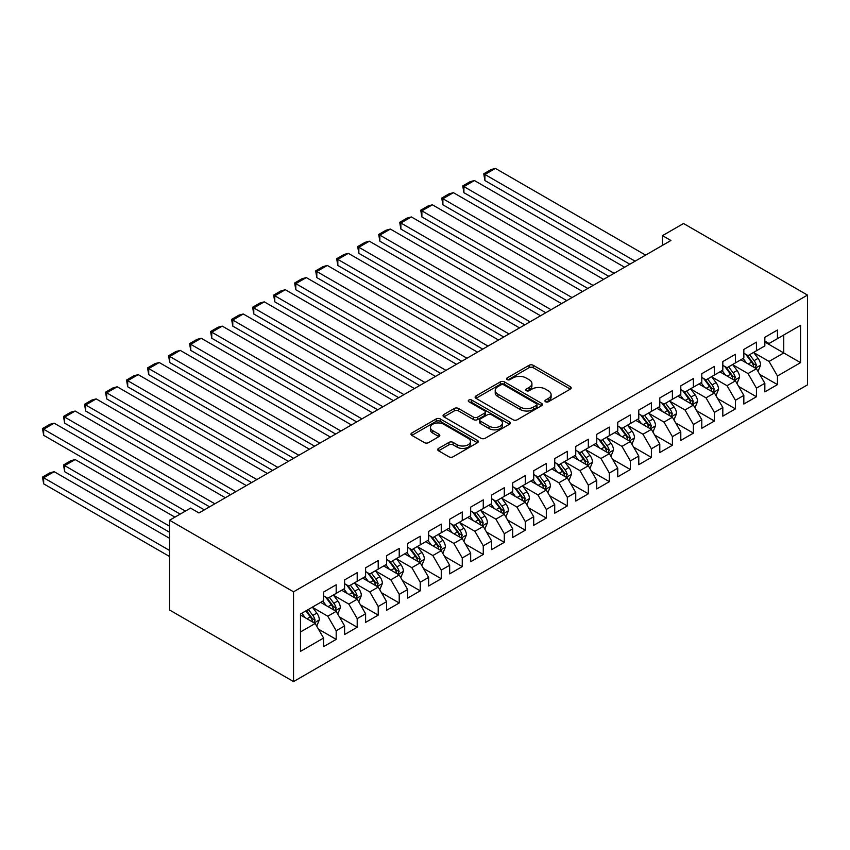 <?xml version="1.0" encoding="UTF-8"?>
<svg xmlns="http://www.w3.org/2000/svg" width="850" height="850" viewBox="0 0 850 850"><rect width="100%" height="100%" fill="white"/><g stroke="black" fill="none" stroke-linecap="round" stroke-linejoin="round"><path stroke-width="1.27" d="M545.53 401.752A2.04 1.179 0 0 0 548.42 401.752L570.339 389.098A2.922 1.679 0 0 0 571.189 387.908A2.922 1.679 0 0 0 570.339 386.718L533.216 365.288A2.922 1.679 0 0 0 529.082 365.288L507.174 377.942A2.04 1.179 0 0 0 506.568 378.771A2.04 1.179 0 0 0 507.174 379.61A2.04 1.179 0 0 0 510.064 379.61L512.89 377.963A9.329 5.387 0 0 1 526.097 377.963L529.189 379.759A9.329 5.387 0 0 1 531.919 383.562A9.329 5.387 0 0 1 529.189 387.377L526.352 389.013A2.04 1.179 0 0 0 525.757 389.842A2.04 1.179 0 0 0 526.352 390.681A2.04 1.179 0 0 0 529.242 390.681L532.079 389.045A9.329 5.387 0 0 1 545.275 389.045L548.367 390.83A9.329 5.387 0 0 1 551.108 394.644A9.329 5.387 0 0 1 548.367 398.448L545.53 400.084A2.04 1.179 0 0 0 544.935 400.924A2.04 1.179 0 0 0 545.53 401.752L545.53 400.084M438.536 448.407A2.922 1.679 0 0 0 437.686 449.597A2.922 1.679 0 0 0 438.536 450.787L448.959 456.801A2.922 1.679 0 0 0 453.082 456.801L477.424 442.744A2.922 1.679 0 0 0 478.274 441.554A2.922 1.679 0 0 0 477.424 440.364L440.289 418.933A2.922 1.679 0 0 0 436.167 418.933L411.836 432.979A2.922 1.679 0 0 0 410.975 434.169A2.922 1.679 0 0 0 411.836 435.359L424.416 442.627A2.922 1.679 0 0 0 428.538 442.627L438.951 436.613A2.922 1.679 0 0 0 439.811 435.423A2.922 1.679 0 0 0 438.951 434.233L432.714 430.631A7.799 4.505 0 0 1 430.429 427.444A7.799 4.505 0 0 1 435.243 423.279A7.799 4.505 0 0 1 443.753 424.256L468.191 438.366A7.799 4.505 0 0 1 470.475 441.554A7.799 4.505 0 0 1 465.662 445.719A7.799 4.505 0 0 1 457.151 444.741L453.082 442.393A2.922 1.679 0 0 0 448.959 442.393L438.536 448.407L438.536 450.787M169.564 520.242L293.537 591.823L293.537 681.594L169.564 610.013L169.564 520.242L190.57 508.109L198.974 512.964L670.916 240.497L662.511 235.641L662.511 245.342M662.511 235.641L683.528 223.508L807.5 295.088L293.537 591.823M513.102 419.762A2.922 1.679 0 0 0 517.225 419.762L541.567 405.716A2.922 1.679 0 0 0 542.417 404.526A2.922 1.679 0 0 0 541.567 403.336L504.443 381.894A2.922 1.679 0 0 0 500.31 381.894L475.979 395.951A2.922 1.679 0 0 0 475.118 397.141A2.922 1.679 0 0 0 475.979 398.331L513.102 419.762M469.678 402.199A2.04 1.179 0 0 1 471.75 402.486L509.447 424.256L485.159 438.281A2.922 1.679 0 0 1 481.026 438.281L443.902 416.851L443.902 414.471A2.922 1.679 0 0 0 443.052 415.661A2.922 1.679 0 0 0 443.902 416.851M443.902 414.471L454.314 408.457A2.922 1.679 0 0 1 458.447 408.457L473.503 417.148A2.922 1.679 0 0 0 477.626 417.148L484.532 413.153A2.922 1.679 0 0 0 485.392 411.963A2.922 1.679 0 0 0 484.532 410.773L468.86 401.721A2.04 1.179 0 0 1 468.265 400.892A2.04 1.179 0 0 1 469.519 399.797A2.04 1.179 0 0 1 471.75 400.053L509.49 421.844A2.922 1.679 0 0 1 510.351 423.034A2.922 1.679 0 0 1 509.49 424.235L509.49 421.844M293.537 681.594L807.5 384.859L807.5 295.088M764.841 342.029L783.753 352.952L783.753 334.996L800.562 325.295L777.452 338.64L777.452 330.023L764.841 337.301L764.841 345.918L756.436 350.763L756.436 342.157L743.835 349.435L743.835 358.041L735.431 362.897L735.431 354.291L722.819 361.569L722.819 370.175L714.414 375.031L714.414 366.414L701.803 373.692L701.803 382.309L693.398 387.164L693.398 378.547L680.797 385.826L680.797 394.442L672.393 399.298L672.393 390.681L659.781 397.959L659.781 406.576L651.376 411.421L651.376 402.815L638.775 410.093L638.775 418.699L630.36 423.555L630.36 414.938L617.759 422.216L617.759 430.833L609.354 435.689L609.354 427.072L596.742 434.35L596.742 442.967L588.338 447.822L588.338 439.206L575.737 446.484L575.737 455.101L567.332 459.946L567.332 451.339L554.721 458.618L554.721 467.234L546.316 472.079L546.316 463.473L533.704 470.751L533.704 479.358L525.3 484.213L525.3 475.596L512.699 482.874L512.699 491.491L504.294 496.347L504.294 487.73L491.683 495.008L491.683 503.625L483.278 508.481L483.278 499.864L470.666 507.142L470.666 515.759L462.262 520.604L462.262 511.998L449.661 519.276L449.661 527.882L441.256 532.737L441.256 524.121L428.644 531.409L428.644 540.016L420.24 544.871L420.24 536.254L407.628 543.533L407.628 552.149L399.224 557.005L399.224 548.388L386.623 555.666L386.623 564.283L378.218 569.128L378.218 560.522L365.606 567.8L365.606 576.417L357.202 581.262L357.202 572.656L344.601 579.934L344.601 588.54L336.186 593.396L336.186 584.779L323.584 592.057L323.584 600.674L300.475 614.019L300.475 651.387L323.584 638.042L315.18 623.486L300.475 614.986M800.562 325.295L800.562 362.652L777.452 375.998L769.048 361.441L753.812 352.644M759.698 374.361L777.452 384.614L777.452 375.998M777.452 384.614L764.841 391.892L764.841 383.276L756.436 388.131L748.032 373.575L732.796 364.777M738.682 386.495L756.436 396.748L756.436 388.131M756.436 396.748L743.835 404.026L743.835 395.409L735.431 400.265L727.026 385.709L711.79 376.911M717.676 398.629L735.431 408.882L735.431 400.265M735.431 408.882L722.819 416.16L722.819 407.543L714.414 412.399L706.01 397.842L690.774 389.045M696.66 410.763L714.414 421.005L714.414 412.399M714.414 421.005L701.803 428.283L701.803 419.677L693.398 424.522L684.994 409.966L669.768 401.179M675.644 422.886L693.398 433.139L693.398 424.522M693.398 433.139L680.797 440.417L680.797 431.811L672.393 436.656L663.988 422.099L648.752 413.302M654.638 435.019L672.393 445.272L672.393 436.656M672.393 445.272L659.781 452.551L659.781 443.934L651.376 448.789L642.972 434.233L627.736 425.436M633.622 447.153L651.376 457.406L651.376 448.789M651.376 457.406L638.775 464.684L638.775 456.067L630.36 460.923L621.956 446.367L606.73 437.569M612.606 459.287L630.36 469.54L630.36 460.923M630.36 469.54L617.759 476.818L617.759 468.201L609.354 473.057L600.95 458.49L585.714 449.703M591.6 471.41L609.354 481.663L609.354 473.057M609.354 481.663L596.742 488.941L596.742 480.335L588.338 485.18L579.934 470.624L564.697 461.826M570.584 483.544L588.338 493.797L588.338 485.18M588.338 493.797L575.737 501.075L575.737 492.458L567.332 497.314L558.918 482.757L543.692 473.96M549.567 495.678L567.332 505.931L567.332 497.314M567.332 505.931L554.721 513.209L554.721 504.592L546.316 509.447L537.912 494.891L522.676 486.094M528.562 507.811L546.316 518.064L546.316 509.447M546.316 518.064L533.704 525.342L533.704 516.726L525.3 521.581L516.896 507.025L501.659 498.228M507.546 519.945L525.3 530.188L525.3 521.581M525.3 530.188L512.699 537.466L512.699 528.859L504.294 533.715L495.89 519.148L480.654 510.361M486.54 532.068L504.294 542.321L504.294 533.715M504.294 542.321L491.683 549.599L491.683 540.993L483.278 545.838L474.874 531.282L459.638 522.484M465.524 544.202L483.278 554.455L483.278 545.838M483.278 554.455L470.666 561.733L470.666 553.116L462.262 557.972L453.858 543.416L438.621 534.618M444.507 556.336L462.262 566.589L462.262 557.972M462.262 566.589L449.661 573.867L449.661 565.25L441.256 570.106L432.852 555.549L417.616 546.752M423.502 568.469L441.256 578.722L441.256 570.106M441.256 578.722L428.644 586.001L428.644 577.384L420.24 582.239L411.836 567.673L396.599 558.886M402.486 580.603L420.24 590.846L420.24 582.239M420.24 590.846L407.628 598.124L407.628 589.518L399.224 594.362L390.819 579.806L375.594 571.009M381.469 592.726L399.224 602.979L399.224 594.362M399.224 602.979L386.623 610.258L386.623 601.641L378.218 606.496L369.814 591.94L354.578 583.143M360.464 604.86L378.218 615.113L378.218 606.496M378.218 615.113L365.606 622.391L365.606 613.774L357.202 618.63L348.797 604.074L333.561 595.276M339.447 616.994L357.202 627.247L357.202 618.63M357.202 627.247L344.601 634.525L344.601 625.908L336.186 630.764L327.781 616.207L312.556 607.41M318.431 629.128L336.186 639.37L336.186 630.764M336.186 639.37L323.584 646.659L323.584 638.042M323.584 595.818L327.781 598.251L336.186 593.396M300.475 631.975L315.18 623.486M344.601 583.695L348.797 586.117L357.202 581.262M327.781 616.207L336.186 611.352L320.641 602.374M344.601 625.908L336.186 611.352M365.606 571.561L369.814 573.984L378.218 569.128M348.797 604.074L357.202 599.218L341.658 590.24M365.606 613.774L357.202 599.218M386.623 559.428L390.819 561.85L399.224 557.005M369.814 591.94L378.218 587.084L362.663 578.106M386.623 601.641L378.218 587.084M407.628 547.294L411.836 549.727L420.24 544.871M390.819 579.806L399.224 574.961L383.679 565.983M407.628 589.518L399.224 574.961M428.644 535.16L432.852 537.593L441.256 532.737M411.836 567.673L420.24 562.827L404.696 553.849M428.644 577.384L420.24 562.827M449.661 523.037L453.858 525.459L462.262 520.604M432.852 555.549L441.256 550.694L425.701 541.716M449.661 565.25L441.256 550.694M470.666 510.903L474.874 513.326L483.278 508.481M453.858 543.416L462.262 538.56L446.717 529.582M470.666 553.116L462.262 538.56M491.683 498.769L495.89 501.203L504.294 496.347M474.874 531.282L483.278 526.426L467.734 517.448M491.683 540.993L483.278 526.426M512.699 486.636L516.896 489.069L525.3 484.213M495.89 519.148L504.294 514.303L488.739 505.325M512.699 528.859L504.294 514.303M533.704 474.513L537.912 476.935L546.316 472.079M516.896 507.025L525.3 502.169L509.756 493.191M533.704 516.726L525.3 502.169M554.721 462.379L558.918 464.801L567.332 459.946M537.912 494.891L546.316 490.036L530.761 481.058M554.721 504.592L546.316 490.036M575.737 450.245L579.934 452.668L588.338 447.822M558.918 482.757L567.332 477.902L551.778 468.924M575.737 492.458L567.332 477.902M596.742 438.111L600.95 440.544L609.354 435.689M579.934 470.624L588.338 465.779L572.794 456.801M596.742 480.335L588.338 465.779M617.759 425.978L621.956 428.411L630.36 423.555M600.95 458.49L609.354 453.645L593.799 444.667M617.759 468.201L609.354 453.645M638.775 413.854L642.972 416.277L651.376 411.421M621.956 446.367L630.36 441.511L614.816 432.533M638.775 456.067L630.36 441.511M659.781 401.721L663.988 404.143L672.393 399.298M642.972 434.233L651.376 429.377L635.832 420.399M659.781 443.934L651.376 429.377M680.797 389.587L684.994 392.009L693.398 387.164M663.988 422.099L672.393 417.244L656.838 408.266M680.797 431.811L672.393 417.244M701.803 377.453L706.01 379.886L714.414 375.031M684.994 409.966L693.398 405.121L677.854 396.142M701.803 419.677L693.398 405.121M722.819 365.33L727.026 367.752L735.431 362.897M706.01 397.842L714.414 392.987L698.87 384.009M722.819 407.543L714.414 392.987M743.835 353.196L748.032 355.619L756.436 350.763M727.026 385.709L735.431 380.853L719.876 371.875M743.835 395.409L735.431 380.853M764.841 341.062L769.048 343.485L777.452 338.64M748.032 373.575L756.436 368.719L740.892 359.741M764.841 383.276L756.436 368.719M769.048 361.441L783.753 352.952L800.562 362.652M546.348 402.039L548.367 400.881A9.329 5.387 0 0 0 551.108 397.067L551.108 394.644M531.919 383.562L531.919 385.996A9.329 5.387 0 0 1 529.189 389.799L527.17 390.968M570.297 389.119L533.216 367.71A2.922 1.679 0 0 0 529.082 367.71L507.992 379.897M541.524 405.737L504.443 384.328A2.922 1.679 0 0 0 500.31 384.328L476.011 398.353L475.979 395.951M536.403 405.354A2.04 1.179 0 0 0 537.009 404.526A2.04 1.179 0 0 0 536.403 403.686L503.816 384.88A2.04 1.179 0 0 0 500.937 384.88L497.941 386.601A9.329 5.387 0 0 0 495.21 390.416A9.329 5.387 0 0 0 497.941 394.219L520.221 407.086A9.329 5.387 0 0 0 533.418 407.086L536.403 405.354L536.403 407.788A2.04 1.179 0 0 0 537.009 406.948L537.009 404.526M495.21 390.416L495.21 392.838A9.329 5.387 0 0 0 497.941 396.652L497.941 394.219M536.403 407.788L533.418 409.509A9.329 5.387 0 0 1 520.221 409.509L497.941 396.652M443.944 416.872L454.314 410.879L454.314 408.457M485.392 411.963L485.392 414.396A2.922 1.679 0 0 1 484.532 415.586L477.626 419.571A2.922 1.679 0 0 1 473.503 419.571L458.447 410.879A2.922 1.679 0 0 0 454.314 410.879M489.122 426.169A7.799 4.505 0 0 0 497.632 427.146A7.799 4.505 0 0 0 502.446 422.981A7.799 4.505 0 0 0 500.161 419.794L491.544 414.821A2.922 1.679 0 0 0 487.422 414.821L480.516 418.816A2.922 1.679 0 0 0 479.655 420.006A2.922 1.679 0 0 0 480.516 421.196L489.122 426.169L489.122 428.591A7.799 4.505 0 0 0 497.632 429.569A7.799 4.505 0 0 0 502.446 425.404L502.446 422.981M479.655 420.006L479.655 422.429A2.922 1.679 0 0 0 480.516 423.619L480.516 421.196M489.122 428.591L480.516 423.619M470.475 441.554L470.475 443.987A7.799 4.505 0 0 1 465.662 448.141A7.799 4.505 0 0 1 457.151 447.164L453.082 444.816A2.922 1.679 0 0 0 448.959 444.816L438.579 450.808M430.429 427.444L430.429 429.877A7.799 4.505 0 0 0 432.714 433.054L432.714 430.631M438.919 436.634L432.714 433.054M477.381 442.765L440.289 421.356A2.922 1.679 0 0 0 436.167 421.356L411.868 435.391M757.998 371.418L760.601 365.054A7.873 4.548 -120 0 0 758.083 358.349L753.621 352.389M746.513 362.993L743.112 358.456M484.914 229.064L587.817 288.469L442.892 204.797L441.734 198.071L449.087 193.821L453.401 192.674L442.892 198.741L442.892 204.797M754.959 367.869L756.351 365.394A7.873 4.548 -120 0 0 754.099 360.655L749.626 354.694M747.086 355.066L752.601 362.429A4.016 2.316 60 0 1 753.323 363.651L756.351 365.394M745.694 354.269L751.57 362.111A7.873 4.548 60 0 1 753.822 366.849L753.982 367.306M635.088 261.173L484.914 174.473L484.914 180.54L629.839 264.212M645.596 255.106L495.422 168.406L484.914 174.473L483.756 173.804L491.119 169.564L495.422 168.406M484.914 180.54L483.756 173.804M736.982 383.552L739.585 377.188A7.873 4.548 -120 0 0 737.077 370.483L732.615 364.522M725.496 375.116L722.107 370.589M463.909 241.198L566.801 300.603L421.876 216.931L420.729 210.205L428.081 205.955L432.384 204.797L421.876 210.864L421.876 216.931M733.943 379.993L735.335 377.527A7.873 4.548 -120 0 0 733.082 372.789L728.62 366.828M726.07 367.2L731.584 374.563A4.016 2.316 60 0 1 732.307 375.785L735.335 377.527M724.689 366.403L730.564 374.244A7.873 4.548 60 0 1 732.817 378.983L732.976 379.44M715.966 395.675L718.579 389.321A7.873 4.548 -120 0 0 716.061 382.617L711.599 376.656M704.48 387.249L701.091 382.723M442.892 253.332L545.785 312.736L400.871 229.064L399.712 222.328L407.065 218.089L411.368 216.931L400.871 222.998L400.871 229.064M712.927 392.126L714.319 389.661A7.873 4.548 -120 0 0 712.066 384.922L707.604 378.962M705.054 379.334L710.568 386.697A4.016 2.316 60 0 1 711.301 387.908L714.319 389.661M703.673 378.537L709.548 386.378A7.873 4.548 60 0 1 711.801 391.117L711.96 391.574M614.082 273.307L463.909 186.607L463.909 192.674L608.823 276.346M624.591 267.24L474.406 180.54L463.909 186.607L462.751 185.938L470.103 181.688L474.406 180.54M463.909 192.674L462.751 185.938M593.066 285.441L441.734 198.071M603.574 279.374L453.401 192.674M694.96 407.809L697.563 401.455A7.873 4.548 -120 0 0 695.045 394.751L690.582 388.79M683.474 399.383L680.074 394.857M421.876 265.455L524.779 324.87L379.854 241.198L378.696 234.462L386.049 230.222L390.362 229.064L379.854 235.131L379.854 241.198M691.921 404.26L693.313 401.784A7.873 4.548 -120 0 0 691.061 397.056L686.598 391.096M684.048 391.467L689.562 398.82A4.016 2.316 60 0 1 690.285 400.042L693.313 401.784M682.656 390.66L688.532 398.512A7.873 4.548 60 0 1 690.784 403.24L690.944 403.697M673.944 419.942L676.547 413.589A7.873 4.548 -120 0 0 674.039 406.874L669.577 400.924M662.458 411.517L659.069 406.991M400.871 277.589L503.763 336.993L358.838 253.332L357.691 246.596L365.043 242.346L369.346 241.198L358.838 247.265L358.838 253.332M670.905 416.394L672.297 413.918A7.873 4.548 -120 0 0 670.044 409.179L665.582 403.229M663.032 403.601L668.546 410.954A4.016 2.316 60 0 1 669.279 412.176L672.297 413.918M661.651 402.794L667.526 410.635A7.873 4.548 60 0 1 669.779 415.374L669.938 415.831M572.061 297.574L420.729 210.205M582.558 291.507L432.384 204.797M551.044 309.697L399.712 222.328M561.553 303.641L411.368 216.931M652.928 432.076L655.541 425.712A7.873 4.548 -120 0 0 653.023 419.007L648.561 413.047M641.452 423.651L638.053 419.114M379.854 289.723L482.747 349.127L337.832 265.455L336.674 258.729L344.027 254.479L348.341 253.332L337.832 259.388L337.832 265.455M649.889 428.527L651.281 426.052A7.873 4.548 -120 0 0 649.028 421.313L644.566 415.353M642.016 415.724L647.53 423.087A4.016 2.316 60 0 1 648.263 424.309L651.281 426.052M640.634 414.928L646.51 422.769A7.873 4.548 60 0 1 648.763 427.507L648.922 427.964M530.028 321.831L378.696 234.462M540.536 315.764L390.362 229.064M631.922 444.199L634.525 437.846A7.873 4.548 -120 0 0 632.007 431.141L627.544 425.181M620.436 435.774L617.047 431.248M358.838 301.856L461.741 361.261L316.816 277.589L315.658 270.852L323.021 266.613L327.324 265.455L316.816 271.522L316.816 277.589M628.883 440.651L630.275 438.186A7.873 4.548 -120 0 0 628.023 433.447L623.56 427.486M621.01 427.858L626.524 435.221A4.016 2.316 60 0 1 627.247 436.433L630.275 438.186M619.618 427.061L625.494 434.902A7.873 4.548 60 0 1 627.757 439.641L627.916 440.098M509.022 333.965L357.691 246.596M519.52 327.898L369.346 241.198M610.906 456.333L613.509 449.979A7.873 4.548 -120 0 0 611.001 443.275L606.539 437.314M599.42 447.908L596.031 443.381M337.832 313.99L440.725 373.394L295.8 289.723L294.652 282.986L302.005 278.747L306.308 277.589L295.8 283.656L295.8 289.723M607.867 452.784L609.259 450.309A7.873 4.548 -120 0 0 607.006 445.581L602.544 439.62M599.994 439.992L605.508 447.355A4.016 2.316 60 0 1 606.241 448.566L609.259 450.309M598.612 439.195L604.488 447.036A7.873 4.548 60 0 1 606.741 451.775L606.9 452.221M589.9 468.467L592.503 462.113A7.873 4.548 -120 0 0 589.985 455.409L585.523 449.448M578.414 460.041L575.014 455.515M316.816 326.113L419.719 385.528L274.794 301.856L273.636 295.12L280.989 290.87L285.303 289.723L274.794 295.789L274.794 301.856M586.861 464.918L588.253 462.442A7.873 4.548 -120 0 0 585.99 457.704L581.528 451.754M578.988 452.126L584.492 459.478A4.016 2.316 60 0 1 585.225 460.7L588.253 462.442M577.596 451.318L583.472 459.17A7.873 4.548 60 0 1 585.724 463.898L585.884 464.355M568.884 480.601L571.487 474.236A7.873 4.548 -120 0 0 568.979 467.532L564.506 461.582M557.398 472.175L554.009 467.638M295.8 338.247L398.703 397.651L253.778 313.99L252.62 307.254L259.983 303.004L264.286 301.856L253.778 307.923L253.778 313.99M565.845 477.052L567.237 474.576A7.873 4.548 -120 0 0 564.984 469.837L560.522 463.877M557.972 464.249L563.486 471.612A4.016 2.316 60 0 1 564.209 472.834L567.237 474.576M556.591 463.452L562.456 471.293A7.873 4.548 60 0 1 564.719 476.032L564.878 476.489M547.867 492.734L550.471 486.37A7.873 4.548 -120 0 0 547.963 479.666L543.501 473.705M536.382 484.298L532.992 479.772M274.794 350.381L377.687 409.785L232.773 326.113L231.614 319.388L238.967 315.138L243.27 313.99L232.773 320.046L232.773 326.113M544.829 489.175L546.221 486.71A7.873 4.548 -120 0 0 543.968 481.971L539.506 476.011M536.956 476.382L542.47 483.746A4.016 2.316 60 0 1 543.203 484.967L546.221 486.71M535.574 475.586L541.45 483.427A7.873 4.548 60 0 1 543.702 488.166L543.862 488.623M526.862 504.858L529.465 498.504A7.873 4.548 -120 0 0 526.947 491.799L522.484 485.839M515.376 496.432L511.976 491.906M253.778 362.514L356.681 421.919L211.756 338.247L210.598 331.511L217.951 327.271L222.264 326.113L211.756 332.18L211.756 338.247M523.823 501.309L525.215 498.844A7.873 4.548 -120 0 0 522.952 494.105L518.489 488.144M515.95 488.516L521.454 495.879A4.016 2.316 60 0 1 522.187 497.091L525.215 498.844M514.558 487.719L520.434 495.561A7.873 4.548 60 0 1 522.686 500.299L522.846 500.756M505.846 516.991L508.449 510.638A7.873 4.548 -120 0 0 505.941 503.933L501.468 497.973M494.36 508.566L490.971 504.039M232.773 374.638L335.665 434.053L190.74 350.381L189.582 343.644L196.945 339.405L201.248 338.247L190.74 344.314L190.74 350.381M502.807 513.442L504.199 510.967A7.873 4.548 -120 0 0 501.946 506.239L497.484 500.278M494.934 500.65L500.448 508.002A4.016 2.316 60 0 1 501.171 509.224L504.199 510.967M493.553 499.842L499.428 507.694A7.873 4.548 60 0 1 501.681 512.423L501.84 512.879M484.829 529.125L487.433 522.771A7.873 4.548 -120 0 0 484.925 516.056L480.462 510.106M473.344 520.699L469.954 516.173M211.756 386.771L314.649 446.186L169.734 362.514L168.576 355.778L175.929 351.528L180.232 350.381L169.734 356.447L169.734 362.514M481.791 525.576L483.183 523.101A7.873 4.548 -120 0 0 480.93 518.362L476.467 512.412M473.918 512.784L479.432 520.136A4.016 2.316 60 0 1 480.165 521.358L483.183 523.101M472.536 511.976L478.412 519.817A7.873 4.548 60 0 1 480.664 524.556L480.824 525.013M463.824 541.259L466.427 534.894A7.873 4.548 -120 0 0 463.909 528.19L459.446 522.229M452.338 532.833L448.938 528.296M190.74 398.905L293.643 458.309L148.718 374.638L147.56 367.912L154.913 363.662L159.226 362.514L148.718 368.581L148.718 374.638M460.785 537.71L462.177 535.234A7.873 4.548 -120 0 0 459.924 530.496L455.451 524.535M452.912 524.907L458.426 532.27A4.016 2.316 60 0 1 459.149 533.492L462.177 535.234M451.52 524.11L457.396 531.951A7.873 4.548 60 0 1 459.648 536.69L459.808 537.147M442.808 553.382L445.411 547.028A7.873 4.548 -120 0 0 442.903 540.324L438.441 534.363M431.322 544.956L427.933 540.43M169.734 411.039L272.627 470.443L127.702 386.771L126.554 380.046L133.907 375.796L138.21 374.638L127.702 380.704L127.702 386.771M439.769 549.833L441.161 547.368A7.873 4.548 -120 0 0 438.908 542.629L434.446 536.669M431.896 537.041L437.41 544.404A4.016 2.316 60 0 1 438.143 545.615L441.161 547.368M430.514 536.244L436.39 544.085A7.873 4.548 60 0 1 438.642 548.824L438.802 549.281M488.006 346.099L336.674 258.729M498.514 340.032L348.341 253.332M466.99 358.233L315.658 270.852M477.498 352.166L327.324 265.455M445.984 370.356L294.652 282.986M456.482 364.289L306.308 277.589M424.968 382.489L273.636 295.12M435.476 376.422L285.303 289.723M403.952 394.623L252.62 307.254M414.46 388.556L264.286 301.856M382.946 406.757L231.614 319.388M393.454 400.69L243.27 313.99M361.93 418.88L210.598 331.511M372.438 412.824L222.264 326.113M340.914 431.014L189.582 343.644M351.422 424.947L201.248 338.247M319.908 443.147L168.576 355.778M330.416 437.081L180.232 350.381M421.791 565.516L424.405 559.162A7.873 4.548 -120 0 0 421.887 552.457L417.424 546.497M410.306 557.09L406.916 552.564M148.718 423.172L251.611 482.577L106.696 398.905L105.538 392.169L112.891 387.929L117.204 386.771L106.696 392.838L106.696 398.905M418.752 561.967L420.144 559.502A7.873 4.548 -120 0 0 417.892 554.763L413.429 548.803M410.879 549.174L416.394 556.537A4.016 2.316 60 0 1 417.127 557.749L420.144 559.502M409.498 548.378L415.374 556.219A7.873 4.548 60 0 1 417.626 560.957L417.786 561.404M298.892 455.281L147.56 367.912M309.4 449.214L159.226 362.514M400.786 577.649L403.389 571.296A7.873 4.548 -120 0 0 400.871 564.591L396.408 558.631M389.3 569.224L385.9 564.697M127.702 435.296L230.605 494.711L85.68 411.039L84.522 404.303L91.874 400.053L96.188 398.905L85.68 404.972L85.68 411.039M397.747 574.101L399.139 571.625A7.873 4.548 -120 0 0 396.886 566.897L392.424 560.936M389.874 561.308L395.388 568.661A4.016 2.316 60 0 1 396.111 569.883L399.139 571.625M388.482 560.501L394.358 568.352A7.873 4.548 60 0 1 396.61 573.081L396.769 573.537M277.886 467.415L126.554 380.046M288.384 461.348L138.21 374.638M379.769 589.783L382.373 583.419A7.873 4.548 -120 0 0 379.865 576.714L375.402 570.764M368.284 581.357L364.894 576.821M106.696 447.429L209.589 506.834L64.664 423.172L63.516 416.436L70.869 412.186L75.172 411.039L64.664 417.106L64.664 423.172M376.731 586.234L378.123 583.759A7.873 4.548 -120 0 0 375.87 579.02L371.408 573.059M368.858 573.431L374.372 580.794A4.016 2.316 60 0 1 375.105 582.016L378.123 583.759M367.476 572.634L373.352 580.476A7.873 4.548 60 0 1 375.604 585.214L375.764 585.671M256.87 479.538L105.538 392.169M267.378 473.471L117.204 386.771M358.753 601.917L361.367 595.553A7.873 4.548 -120 0 0 358.849 588.848L354.386 582.888M347.278 593.491L343.878 588.954M85.68 459.563L180.168 514.112L43.658 435.296L42.5 428.57L49.852 424.32L54.166 423.172L43.658 429.229L43.658 435.296M355.714 598.357L357.117 595.893A7.873 4.548 -120 0 0 354.854 591.154L350.391 585.193M347.841 585.565L353.356 592.928A4.016 2.316 60 0 1 354.089 594.15L357.117 595.893M346.46 584.768L352.336 592.609A7.873 4.548 60 0 1 354.588 597.348L354.748 597.805M235.854 491.672L84.522 404.303M246.362 485.605L96.188 398.905M337.748 614.04L340.351 607.686A7.873 4.548 -120 0 0 337.832 600.982L333.37 595.021M169.564 526.192L64.664 465.63L75.172 459.563L174.919 517.151M326.262 605.614L322.873 601.088M64.664 471.697L63.516 464.961L64.664 465.63L64.664 471.697L169.564 532.259M334.709 610.491L336.101 608.026A7.873 4.548 -120 0 0 333.848 603.287L329.386 597.327M326.836 597.699L332.35 605.062A4.016 2.316 60 0 1 333.072 606.273L336.101 608.026M325.444 596.902L331.319 604.743A7.873 4.548 60 0 1 333.582 609.482L333.742 609.939M63.516 464.961L70.869 460.711L75.172 459.563M214.848 503.806L63.516 416.436M225.346 497.739L75.172 411.039M316.731 626.174L319.334 619.82A7.873 4.548 -120 0 0 316.827 613.116L312.364 607.155M169.564 550.449L43.658 477.764L54.166 471.697L169.564 538.316M305.246 617.748L301.856 613.222M43.658 483.831L42.5 477.094L43.658 477.764L43.658 483.831L169.564 556.516M313.692 622.625L315.084 620.149A7.873 4.548 -120 0 0 312.832 615.421L308.369 609.461M306.393 610.597L311.334 617.185A4.016 2.316 60 0 1 312.067 618.407L315.084 620.149M305.851 610.916L310.314 616.877A7.873 4.548 60 0 1 312.566 621.605L312.726 622.062M42.5 477.094L49.852 472.844L54.166 471.697M185.428 511.084L42.5 428.57M204.34 509.873L54.166 423.172M548.367 400.881L548.367 398.448M526.352 390.681L526.352 389.013M529.189 389.799L529.189 387.377M507.174 379.61L507.174 377.942M529.082 367.71L529.082 365.288M533.216 367.71L533.216 365.288M570.339 389.098L570.339 386.718M500.31 384.328L500.31 381.894M504.443 384.328L504.443 381.894M541.567 405.716L541.567 403.336M520.221 409.509L520.221 407.086M533.418 409.509L533.418 407.086M458.447 410.879L458.447 408.457M473.503 419.571L473.503 417.148M477.626 419.571L477.626 417.148M484.532 415.586L484.532 413.153M471.75 402.486L471.75 400.053M448.959 444.816L448.959 442.393M453.082 444.816L453.082 442.393M457.151 447.164L457.151 444.741M438.951 436.613L438.951 434.233M411.836 435.359L411.836 432.979M436.167 421.356L436.167 418.933M440.289 421.356L440.289 418.933M477.424 442.744L477.424 440.364M755.448 368.156L760.548 365.213M754.099 360.655L758.083 358.349M748.287 364.013L751.57 362.111M734.442 380.279L739.532 377.347M733.082 372.789L737.077 370.483M727.271 376.146L730.564 374.244M713.426 392.413L718.526 389.47M712.066 384.922L716.061 382.617M706.254 388.28L709.548 386.378M692.41 404.547L697.51 401.604M691.061 397.056L695.045 394.751M685.249 400.403L688.532 398.512M671.404 416.681L676.494 413.737M670.044 409.179L674.039 406.874M664.232 412.537L667.526 410.635M650.388 428.814L655.488 425.871M649.028 421.313L653.023 419.007M643.216 424.671L646.51 422.769M629.383 440.938L634.472 437.994M628.023 433.447L632.007 431.141M622.211 436.804L625.494 434.902M608.366 453.071L613.456 450.128M607.006 445.581L611.001 443.275M601.194 448.928L604.488 447.036M587.35 465.205L592.45 462.262M585.99 457.704L589.985 455.409M580.178 461.061L583.472 459.17M566.344 477.339L571.434 474.396M564.984 469.837L568.979 467.532M559.173 473.195L562.456 471.293M545.328 489.462L550.428 486.529M543.968 481.971L547.963 479.666M538.156 485.329L541.45 483.427M524.312 501.596L529.412 498.652M522.952 494.105L526.947 491.799M517.151 497.462L520.434 495.561M503.306 513.729L508.396 510.786M501.946 506.239L505.941 503.933M496.134 509.586L499.428 507.694M482.29 525.863L487.39 522.92M480.93 518.362L484.925 516.056M475.118 521.719L478.412 519.817M461.274 537.997L466.374 535.054M459.924 530.496L463.909 528.19M454.112 533.853L457.396 531.951M440.268 550.12L445.358 547.177M438.908 542.629L442.903 540.324M433.096 545.987L436.39 544.085M419.252 562.254L424.352 559.311M417.892 554.763L421.887 552.457M412.08 558.121L415.374 556.219M398.236 574.388L403.336 571.444M396.886 566.897L400.871 564.591M391.074 570.244L394.358 568.352M377.23 586.521L382.319 583.578M375.87 579.02L379.865 576.714M370.058 582.378L373.352 580.476M356.214 598.644L361.314 595.712M354.854 591.154L358.849 588.848M349.042 594.511L352.336 592.609M335.208 610.778L340.297 607.835M333.848 603.287L337.832 600.982M328.036 606.645L331.319 604.743M314.192 622.912L319.281 619.969M312.832 615.421L316.827 613.116M307.02 618.768L310.314 616.877"/></g></svg>

